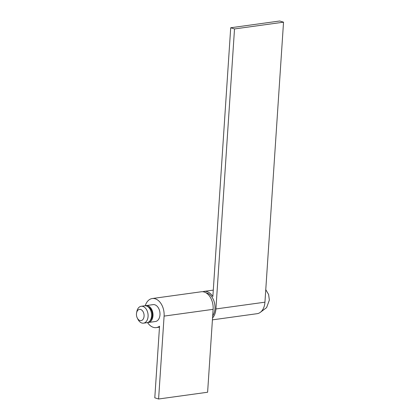 <?xml version="1.0" encoding="UTF-8"?>
<svg xmlns="http://www.w3.org/2000/svg" width="420" height="420" viewBox="0 0 420 420"><rect width="100%" height="100%" fill="white"/><g stroke="black" fill="none" stroke-linecap="round" stroke-linejoin="round"><path stroke-width="0.63" d="M146.108 305.597L153.111 304.631A8.521 5.665 82.1 0 1 159.978 314.832A8.521 5.665 82.1 0 1 155.437 321.51L148.433 322.476A8.521 5.665 -97.9 0 0 152.98 315.798A8.521 5.665 -97.9 0 0 146.108 305.597A8.521 5.665 -97.9 0 0 145.415 305.76M145.226 305.755A14.674 9.76 82.1 0 1 152.266 298.536L201.285 291.769A14.674 9.76 82.1 0 1 213.119 309.335L207.611 392.238L158.592 399L154.791 397.824L159.547 326.209A14.674 9.76 82.1 0 1 156.282 327.605A14.674 9.76 82.1 0 1 147.546 322.56M152.266 298.536A14.674 9.76 82.1 0 1 164.099 316.103L158.592 399M212.546 317.971A14.674 9.76 -97.9 0 0 215.917 308.952L234.518 28.938L230.711 27.762L212.867 296.494A14.674 9.76 -97.9 0 0 204.089 291.385A14.674 9.76 -97.9 0 0 202.708 291.732M212.42 319.856L257.113 313.688A14.674 9.76 -97.9 0 0 264.936 302.185L283.537 22.176L279.731 21L230.711 27.762M234.518 28.938L283.537 22.176M205.984 292.803A13.251 8.815 82.1 0 1 214.966 308.658A13.251 8.815 82.1 0 1 212.688 315.835M136.463 313.829A5.681 3.775 -97.9 0 0 137.287 318.019A5.681 3.775 -97.9 0 0 141.362 320.565A5.681 3.775 -97.9 0 0 144.071 316.176A5.681 3.775 -97.9 0 0 140.963 309.598A5.681 3.775 -97.9 0 0 136.584 312.905A5.681 3.775 -97.9 0 0 136.463 313.829M136.584 312.905L136.841 311.561A8.521 5.665 82.1 0 1 141.204 306.274A8.521 5.665 82.1 0 1 148.076 316.47A8.521 5.665 82.1 0 1 143.535 323.153A8.521 5.665 82.1 0 1 137.902 319.242L137.287 318.019M147.725 322.507A8.521 5.665 -97.9 0 0 148.433 322.476M149.909 320.88A7.571 5.035 -97.9 0 0 152.345 315.599A7.571 5.035 -97.9 0 0 147.956 306.731M143.535 323.153L147.037 322.67A8.521 5.665 -97.9 0 0 151.578 315.987A8.521 5.665 -97.9 0 0 144.706 305.792L141.204 306.274M213.119 309.335L164.099 316.103M215.917 308.952L264.936 302.185M159.484 327.159L156.282 327.605M204.089 291.385L213.287 290.115M265.771 289.658L268.616 294.53L269.356 300.106L266.595 307.624L260.169 312.454"/></g></svg>
